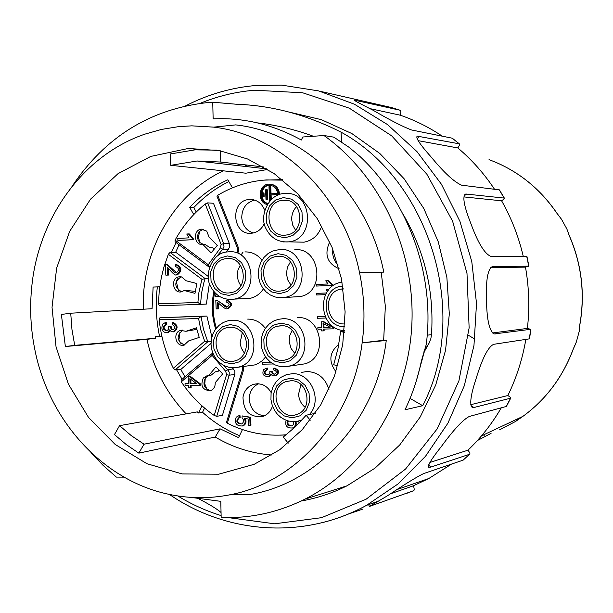 <?xml version="1.0" encoding="UTF-8"?>
<svg xmlns="http://www.w3.org/2000/svg" width="613" height="613" viewBox="0 0 613 613"><rect width="100%" height="100%" fill="white"/><g stroke="black" fill="none" stroke-linecap="round" stroke-linejoin="round"><path stroke-width="0.92" d="M427.207 335.181L431.498 334.667L430.878 338.483L429.2 342.935L424.326 351.67L416.273 381.048M410.066 398.412L422.717 405.706L404.994 409.775C412.365 394.527 417.813 378.328 421.338 361.187L426.234 344.59C435.238 276.647 409.124 202.39 359.892 156.399M452.187 138.186L411.499 129.964C402.971 126.761 390.297 120.271 373.493 110.478L372.911 110.164C359.57 103.421 353.387 100.065 354.36 100.111L400.105 110.24C400.948 110.562 401.002 112.217 400.266 115.198L370.045 108.639M400.266 115.198C414.917 120.217 428.832 127.159 442.011 136.002M499.419 189.892L461.643 185.195C454.287 182.099 444.21 172.812 431.414 157.319L430.962 156.798C419.821 144.277 415.269 137.396 417.315 136.147L459.321 143.833C459.911 144.193 459.405 145.557 457.819 147.932L418.135 140.661M457.819 147.932C471.834 159.763 484.063 173.525 494.492 189.218M528.896 266.142L525.479 267.13C529.073 287.505 529.716 307.933 527.395 328.415L530.674 329.319L494.063 333.947C489.396 330.782 486.891 319.925 486.53 301.381L486.507 300.661C485.741 279.252 487.91 267.904 492.998 266.617L528.896 266.142L526.965 256.586L490.936 256.41C484.684 253.92 478.04 243.077 470.991 223.883L470.738 223.216C463.773 205.462 462.125 195.731 465.788 194.014L504.353 198.099C504.729 198.351 503.817 199.256 501.61 200.811L463.857 196.911M501.61 200.811C511.464 218.197 518.698 236.779 523.31 256.541M525.479 267.13L490.729 267.674M527.395 328.415L492.492 332.966M525.831 339.464C522.452 359.226 516.46 377.914 507.848 395.538L470.738 404.695M501.212 407.959C491.94 423.821 480.86 437.897 467.957 450.195L429.905 462.455M451.222 464.302L428.793 478.523L413.43 485.772L390.856 493.672M395.753 491.955L391.853 493.036M347.671 514.307L362.98 509.028M413.43 485.772C414.396 488.814 414.419 490.477 413.507 490.745L369.371 506.453L387.539 495.748C404.457 484.454 416.472 477.075 423.575 473.604L463.037 460.179M467.957 450.195C469.78 452.593 470.34 453.949 469.619 454.264L430.694 467.129L428.556 467.221C427.621 465.367 431.751 458.631 440.969 447.007L441.383 446.463C453.789 429.552 463.121 419.545 469.382 416.426L506.407 406.434M507.848 395.538C510.246 397.017 511.196 397.891 510.706 398.159L473.987 407.492L472.125 407.331C469.474 404.335 470.73 394.979 475.91 379.248L476.117 378.573C482.393 358.015 488.285 346.583 493.794 344.291L529.532 338.828M391.515 107.551L319.511 91.145M301.167 501.013C317.005 498.246 332.277 493.181 346.981 485.825L375.01 468.148L399.73 444.961L420.219 416.963L435.697 385.071L445.536 350.352L449.321 314.025L446.869 277.398L438.264 241.79L423.813 208.497L404.067 178.705L379.776 153.442L351.862 133.557L321.335 119.658L289.305 112.118M90.923 452.517L103.153 465.42L116.378 477.106L124.087 477.144M190.796 497.373L220.795 501.342L221.163 517.456C250.173 518.575 278.072 512.499 304.868 499.197C364.237 469.313 407.293 401.867 411.737 326.836C416.081 251.828 380.911 176.015 323.986 135.527L302.814 136.998L301.312 140.032C275.559 125.818 248.671 118.692 220.634 118.654L213.132 118.838L212.749 102.195M221.048 512.499C217.592 509.372 210.343 504.897 199.302 499.082M422.717 405.706C470.094 314.714 430.663 181.119 341.02 132.124C306.584 114.715 271.766 105.428 236.572 104.256L212.749 102.21L208.152 102.509C150.568 108.808 105.175 136.806 71.959 186.513M359.885 156.399L349.18 147.381L335.487 138.254L333.495 137.097L323.986 135.527M313.381 136.27C294.999 129.496 276.271 125.029 257.192 122.853M431.498 334.667C434.288 291.474 424.694 251.108 402.703 213.562M383.646 340.529L385.355 306.224L381.194 272.233M220.343 150.806L220.81 162.054L197.041 160.997L170.751 165.318L170.253 153.97L195.049 149.848L216.604 150.154M386.259 340.468L362.153 342.851C352.475 420.173 295.52 482.952 229.262 494.913L250.978 494.354C318.507 482.676 376.734 418.909 386.259 340.468L380.857 340.598L362.153 342.851C365.256 319.404 364.383 296.025 359.547 272.716L383.776 272.134C368.643 194.099 305.021 132.477 235.706 124.891L213.768 127.136C281.834 135.105 344.2 195.808 359.547 272.716L383.776 272.134M229.262 494.913C209.11 498.775 189.057 498.591 169.088 494.354C103.428 480.814 49.331 421.453 35.064 350.69C30.581 329.143 29.524 307.435 31.884 285.566C38.918 216.887 83.674 154.951 144.997 134.117L161.48 129.427L178.697 126.623L191.792 125.849L213.768 127.136M170.751 165.318L245.897 173.195L267.85 169.433M245.621 166.483L245.552 164.897M263.759 166.989L220.81 162.054M186.72 148.798L190.398 148.599L219.301 150.614L247.568 158.989L274.034 173.487L297.604 193.616L317.243 218.603L332.1 247.453L341.533 278.976L345.111 311.848L342.721 344.675L334.468 376.091L320.775 404.81L302.263 429.675L279.743 449.743L254.188 464.309L218.68 474.209L182.207 473.933L147.02 463.742L115.183 444.463L88.494 417.384L68.418 384.175L56.036 346.789L52.028 307.358L56.641 268.126L69.683 231.339L90.525 199.179L118.056 173.64L150.76 156.422L186.72 148.798M242.457 429.583L238.572 437.644L220.09 428.832L144.009 444.203L138.844 453.137L215.24 437.054C232.879 447.505 251.759 453.49 271.888 455.007M240.227 164.284L236.595 165.464M223.37 170.835C173.502 193.976 141.281 251.192 143.304 309.213M65.361 346.521L61.377 314.454L70.725 313.205L71.943 329.38L74.709 345.349L65.361 346.521L146.936 339.334C153.388 368.198 166.452 393.048 186.153 413.867M138.844 453.137L126.224 444.532L114.455 434.586L119.55 425.66L131.32 435.651L144.009 444.203M315.251 413.354L306.163 415.239L310.232 420.212M288.21 443.153L283.26 437.061L295.259 426.893L306.163 415.239M280.356 435.146L286.018 434.931M220.09 428.832L215.24 437.054M119.55 425.66L197.317 411.89L198.52 412.993L201.938 405.775M176.559 369.739L182.069 379.278M161.916 336.414L155.327 336.591L155.687 338.238L146.936 339.334M155.687 338.238L74.709 345.349M70.725 313.205L152.078 308.73L153.12 287.053L159.74 286.8M176.069 242.541L171.402 252.456M193.777 214.55L189.655 207.378C200.742 195.639 213.462 186.436 227.814 179.778L232.48 187.831M263.644 180.138L282.309 179.64M344.445 331.081L340.644 331.464L344.314 332.422M337.855 365.854L333.694 364.743L338.024 348.36L340.644 331.464M282.593 179.862L278.425 179.824M228.841 181.548C215.707 188.068 204.014 196.758 193.754 207.615L189.655 207.378M193.754 207.615L196.275 211.998M179.096 244.786L175.563 252.479M159.74 286.83L157.342 286.922C155.373 303.473 156.1 319.909 159.533 336.231L155.327 336.591M153.12 287.053L157.342 286.922M159.533 336.231L161.855 336.162M180.674 369.225L184.965 376.796M204.55 408.059L202.543 412.273C213.653 422.311 225.975 430.104 239.522 435.659M198.52 412.993L202.543 412.273M491.067 433.368L477.374 440.555M499.511 429.905L515.625 421.415L522.889 416.38C545.984 399.484 562.757 377.056 573.216 349.081L576.327 342.046L579.178 331.518L579.814 324.645C585.162 293.734 581.591 263.958 569.102 235.308L566.872 228.963L561.615 219.462L557.002 213.316C541.386 190.428 521.364 173.586 496.944 162.805M561.202 218.849L561.615 219.462M566.872 228.963L567.408 230.557M579.308 329.802L579.178 331.518M576.327 342.046L575.829 343.18M516.2 421.008L515.625 421.415M246.955 165.058L245.606 166.261M517.433 418.947L516.269 420.939M474.83 339.066L468.455 335.311M241.622 254.142L243.07 252.081M213.47 203.263L229.4 243.713L223.676 243.606L223.967 246.648L222.642 249.307L220.496 247.821L221.109 244.403L205.225 204.022L207.638 202.88L213.47 203.263M216.397 256.809L222.642 249.307L228.373 249.376L229.691 246.725L229.4 243.713M228.373 249.376L225.86 252.158M211.002 343.449L181.149 369.164L175.188 369.907L173.356 368.26L204.665 341.226L200.888 330.108L198.581 318.538L159.196 319.733L159.947 317.68L206.88 316.024L211.876 336.951M197.892 302.462L200.535 304.37L159.418 305.749L158.491 303.803L197.892 302.462L198.919 292.409L201.524 280.976L202.022 279.382L205.117 278.578L170.039 252.441L176.054 252.487L208.121 276.348M209.385 283.497L206.374 304.063L200.535 304.37L201.547 293.114L203.991 282.141L205.117 278.578L208.282 278.509M216.703 416.365L229.193 375.225L234.856 374.428L222.427 415.3L216.703 416.365L214.221 415.453C201.271 406.503 190.298 395.301 181.287 381.845L181.134 380.091L212.757 352.935M232.143 367.762L233.369 368.896L227.699 369.654L223.009 365.034M234.856 374.428L234.894 371.432L233.369 368.896M265.598 189.808L266.532 189.754L266.923 199.417L265.988 199.47L265.598 189.808M262.211 192.911L263.146 192.857L263.299 196.719L262.372 196.773L262.211 192.911M269.574 201.286L268.984 186.704L269.919 186.643L270.21 193.869L276.302 193.516L276.34 194.551L270.249 194.903L270.471 200.298M266.923 199.417L265.988 199.47M266.532 189.754L267.383 189.831L267.774 199.478M262.372 196.773L263.299 196.719M263.146 192.857L264.004 192.926L264.157 196.781M276.302 193.516L277.145 193.585L277.183 194.62L271.099 194.972L271.283 199.493M276.34 194.551L277.183 194.62M269.919 186.643L270.77 186.727L271.053 193.823M270.249 194.903L271.099 194.972M270.509 185.226L269.682 185.241C260.494 185.425 258.97 201.302 267.912 203.47M288.416 420.978L287.811 422.847L288.386 424.648L291.888 426.02M323.863 323.794L324.009 327.403L329.993 327.235M277.704 195.233C277.52 188.896 274.563 185.54 268.831 185.157C259.192 185.371 258.28 202.282 267.827 203.593M287.872 420.832L286.991 422.786L287.75 425.062L291.987 425.981L293.65 424.227L293.481 421.667M323.204 327.472L330.085 327.288L323.051 323.335L323.204 327.472L324.009 327.403M267.237 204.52C256.947 202.574 258.318 184.337 268.793 184.13C274.946 184.482 278.241 188.053 278.67 194.842M331.572 285.497L316.239 286.056L316.178 284.432L328.116 283.988L325.725 280.815L327.541 280.746L331.533 284.44L331.572 285.497L332.361 285.466L316.239 286.056M325.534 294.661L316.584 294.968L316.523 293.343L326.438 292.999M327.288 291.673L326.07 289.75L327.886 289.681L328.292 290.317M325.855 318.032L317.488 318.277L317.427 316.653L325.082 316.423M263.651 369.555L266.609 368.206L266.916 369.8L266.188 369.976C263.092 372.796 263.797 374.428 268.302 374.872L269.866 373.585L269.843 371.302L271.452 371.447L272.547 373.938L274.816 374.198C277.122 372.482 276.685 371.026 273.498 369.838L273.758 368.229C278.501 370.275 278.984 372.796 275.214 375.777L272.808 375.769L270.977 374.221L268.823 376.505C263.49 376.551 261.766 374.236 263.651 369.555M236.174 417.208L239.07 415.599L239.315 417.675L238.603 417.859C235.522 421.407 236.541 423.437 241.652 423.958C244.043 422.211 244.166 420.15 242.028 417.782L242.173 415.92L249.767 417.422L250.096 425.445L248.38 425.46L248.112 419.024L244.127 418.181C245.92 421.759 245.307 424.365 242.281 425.989C236.296 426.027 234.266 423.1 236.174 417.208M295.052 421.629C295.964 424.525 295.152 426.625 292.631 427.935C286.976 428.387 284.815 425.82 286.133 420.242M300.109 420.679L300.5 421.629M299.236 422.955L298.408 421.154M273.206 363.976L262.533 364.183L262.464 362.589L270.846 362.421M317.917 329.242L317.848 327.626L321.496 327.526L321.273 321.787L322.99 321.741L333.112 327.503L333.166 328.829L323.273 329.097L323.342 330.882L321.626 330.928L321.557 329.143L317.917 329.242M217.607 302.508L217.876 308.852L216.159 308.906L215.799 300.362C219.715 300.14 225.477 308.983 227.254 306.852C230.051 304.738 229.668 303.098 226.113 301.948L226.235 300.309C231.53 302.523 231.998 305.236 227.622 308.446C225.799 310.599 219.676 303.818 217.607 302.508M219.308 296.37L215.638 296.5L215.569 294.914L217.163 294.853L215.569 294.914M270.609 184.199C276.088 185.003 279.061 188.452 279.52 194.536M331.533 284.44L332.323 284.417L328.338 280.723L327.541 280.746M332.323 284.417L332.361 285.466M326.07 289.75L327.886 289.681M316.523 293.343L326.445 292.991M317.427 316.653L325.066 316.385M275.03 375.83L276.057 375.654C279.819 372.673 279.336 370.16 274.601 368.114L273.758 368.229M269.843 371.302L271.452 371.447M272.295 371.325L273.084 373.555L274.823 374.198M267.053 368.145L267.46 368.091L267.766 369.677L266.916 369.8M267.766 369.677L267.038 369.861C264.027 372.137 264.425 373.815 268.218 374.895M267.46 368.091L266.609 368.206M271.505 374.941L268.563 376.581M242.173 415.92L250.625 417.254L250.962 425.269L250.096 425.445M250.625 417.254L249.767 417.422M239.216 415.568L239.944 415.43L240.189 417.507L239.315 417.675M240.005 417.537L239.476 417.691C236.457 420.656 237.17 422.755 241.606 423.974M239.944 415.43L239.07 415.599M245.254 418.418C246.71 421.851 246.012 424.319 243.146 425.813L242.081 426.058M280.961 325.725C298.868 324.292 303.68 355.341 286.225 359.655C266.578 366.405 257.544 330.553 277.781 326.17L280.961 325.725M294.661 353.203L291.137 348.559L289.19 341.924L289.581 336.077L292.148 330.269M297.458 317.618C321.894 315.618 328.599 357.793 304.822 363.854L298.416 364.743M278.179 256.318C296.983 254.579 300.699 287.719 282.057 290.731C261.851 295.818 255.813 259.161 276.425 256.502L278.179 256.318M290.96 285.076L287.742 279.919L286.455 273.858L287.359 267.414L290.439 261.843M294.776 249.675C320.43 247.254 325.649 292.278 300.247 296.569L293.619 296.899M283.558 200.244C303.174 198.237 305.887 233.178 286.286 235.024C265.682 238.741 262.119 201.508 282.976 200.282L283.558 200.244M295.481 230.09L292.776 225.255L291.681 219.707C291.581 214.558 293.221 210.167 296.608 206.55M321.779 226.09C318.599 235.131 312.676 240.488 304.002 242.181L297.228 242.028M344.935 323.894C325.825 325.48 321.779 292.531 340.682 289.137L343.234 288.784M290.738 380.765C308.017 379.577 313.611 409.04 297.106 414.296C277.95 422.365 266.548 387.247 286.432 381.501L290.738 380.765M305.082 407.293C301.075 403.929 298.906 399.546 298.577 394.136L300.968 384.543M301.312 372.443L307.021 371.493C317.986 372.091 325.296 378.068 328.943 389.439M295.91 421.56C296.753 424.411 295.933 426.479 293.451 427.759L292.347 428.035M300.868 420.418L301.136 420.955M262.464 362.589L270.724 362.329M324.07 329.074L324.139 330.805L323.342 330.882M321.273 321.787L323.787 321.672L333.901 327.426L333.955 328.752L333.166 328.829M333.901 327.426L333.112 327.503M323.787 321.672L322.99 321.741M317.848 327.626L321.496 327.472M227.339 308.5L228.503 308.393C232.871 305.19 232.411 302.477 227.116 300.263L226.235 300.309M227.247 306.852L216.696 300.316L215.799 300.362M218.527 303.09L218.764 308.799L217.876 308.852M227.438 258.533C245.92 256.816 249.491 289.826 231.132 292.585C211.37 297.366 205.707 261.123 225.845 258.694L227.438 258.533M240.817 285.811L238.304 281.122L237.285 275.804L237.936 270.149L240.288 265.084M244.916 251.905C251.728 251.774 257.429 254.525 262.019 260.157M263.398 288.876C260.081 293.934 255.659 297.09 250.127 298.339L244.097 298.631M240.212 330.698C250.51 338.575 247.3 357.977 235.277 360.781C215.998 367.072 207.608 331.549 227.415 327.541C232.043 326.53 236.311 327.58 240.212 330.698M244.426 353.195L241.3 348.092L240.097 343.012L242.265 332.744M247.69 319.105C254.847 319.097 260.74 322.185 265.352 328.369M265.598 356.942L262.257 360.689L258.219 363.486L254.633 364.942L248.778 365.708M243.353 366.428L243.323 370.788L227.323 423.238L226.526 422.196L242.449 369.976L242.373 366.551M272.463 406.135C270.839 411.124 267.743 414.511 263.199 416.281C250.15 417.966 243.415 411.591 242.993 397.155C244.204 390.719 247.644 386.466 253.322 384.389C260.893 382.612 266.854 385.362 271.207 392.642M264.28 415.836C255.46 414.58 250.449 409.132 249.246 399.5L249.43 396.067C250.502 390.174 253.567 386.09 258.617 383.792M335.985 371.769C328.346 361.409 329.288 352.26 338.813 344.33M339.173 268.816C327.166 263.452 324.016 254.464 329.733 241.844M338.138 265.046L335.618 262.111L333.472 257.675L332.675 253.767L332.813 249.238M264.226 223.691C261.659 229.109 257.652 232.266 252.204 233.155C232.411 236.488 229.285 200.482 249.299 199.493C256.541 199.332 261.682 202.895 264.709 210.182M253.23 232.986C246.319 230.611 242.487 225.446 241.737 217.5C242.058 208.083 246.38 202.282 254.709 200.099M237.415 252.058L237.392 248.035L217.017 196.336L217.73 195.279L238.204 247.215L238.488 252.066M214.65 292.524C212.236 304.515 212.803 316.385 216.358 328.116M217.73 195.279C232.794 186.252 249.039 181.134 266.448 179.923L282.938 180.145M286.21 434.778C265.628 436.471 245.997 432.625 227.323 423.238M213.86 291.619C211.247 304.232 211.845 316.699 215.653 329.035M162.637 324.162L165.456 322.492L165.771 324.446C162.077 327.488 162.414 329.595 166.79 330.782L168.575 329.273L168.598 326.269L170.146 326.445L171.364 329.595L173.096 329.901C175.617 327.932 175.272 326.116 172.077 324.453L172.307 322.484C177.065 325.334 177.402 328.468 173.333 331.886L171.28 331.625L169.732 329.848L167.173 332.828C162.361 332.376 160.851 329.488 162.637 324.162M173.372 331.886L174.261 331.809C178.329 328.399 177.985 325.265 173.234 322.415L172.307 322.484M168.598 326.269L170.146 326.445M171.073 326.369L171.763 328.951L173.234 329.863M165.456 322.492L166.391 322.423L166.705 324.377L165.771 324.446M166.705 324.377C163.181 326.813 163.227 328.943 166.851 330.767M170.353 330.859L168.108 332.752L167.073 332.851M185.969 331.288L196.459 327.809L199.21 337.426L188.704 340.882L184.092 345.111C175.985 347.494 172.253 332.713 180.375 330.407L185.969 331.288L196.903 329.357M184.367 345.035C176.697 340.912 176.13 335.978 182.674 330.223L182.958 330.139M179.961 332.001L179.142 338.614L178.689 338.652L179.632 341.977L180.092 341.931L181.073 343.732M179.142 338.614L178.705 338.759M173.356 368.26C165.702 353.065 160.981 336.882 159.196 319.733M175.188 369.907L207.815 341.77L203.485 329.38L201.049 316.415L159.947 317.68M204.665 341.226L207.815 341.77L211.087 341.456M198.581 318.538L201.049 316.415L206.88 316.024M167.173 267.222L167.518 275.084L165.839 275.153L165.372 264.555L166.598 264.739C170.054 266.257 174.935 274.593 176.452 272.655C179.402 270.172 179.088 268.126 175.502 266.532L175.594 264.494C180.95 267.529 181.318 270.915 176.697 274.662C175.034 276.992 168.966 268.486 167.173 267.222M176.598 274.678L177.624 274.647C182.237 270.908 181.869 267.521 176.521 264.487L175.594 264.494M167.533 264.732L176.567 272.632M168.146 268.004L168.452 275.068L165.839 275.153M168.452 275.068L167.518 275.084M195.355 291.405L186.49 290.447L184.199 290.531L181.348 291.865C172.736 293.826 170.291 277.911 179.034 276.808L181.571 276.915L186.091 280.754L196.888 283.535L194.98 293.336L184.199 290.531M181.617 291.811C174.077 287.022 173.9 282.026 181.073 276.808M177.946 278.509L176.919 279.896L176.268 283.283L176.728 283.267L178.375 290.301M176.276 283.152L176.728 283.267M202.022 279.382L168.345 254.272L170.039 252.441M158.491 303.803L159.204 291.298L161.28 277.743L163.901 267.122L168.345 254.272M190.789 379.363L190.965 383.539L196.367 383.454M190.061 383.669L196.52 383.569L189.838 378.673L190.061 383.669L190.965 383.539M185.103 385.707L185.019 383.746L188.444 383.692L188.145 376.765L189.754 376.742L199.371 383.884L199.447 385.485L190.145 385.631L190.237 387.784L188.62 387.807L188.528 385.654L185.103 385.707M191.057 385.615L191.149 387.654L190.237 387.784M188.145 376.765L190.666 376.62L200.275 383.753L200.344 385.355L199.447 385.485M200.275 383.753L199.371 383.884M190.666 376.62L189.754 376.742M185.019 383.746L188.444 383.577M208.504 375.761L215.975 366.911L222.688 373.892L215.194 382.734C215.339 386.711 213.753 389.362 210.412 390.688C202.505 390.19 200.129 385.975 203.294 378.06L206.443 375.991L210.734 375.455L215.385 371.807L218.036 371.455L219.117 370.175M210.642 390.611C204.068 388.558 202.367 384.267 205.539 377.746L208.443 375.754M205.286 378.068L204.788 383.884L206.949 389.301M214.221 415.453L226.588 374.658L225.691 371.309L212.136 355.379L181.287 381.845M212.956 353.425L212.136 355.379M225.691 371.309L227.699 369.654L229.231 372.206L229.193 375.225L226.588 374.658M192.329 239.698L177.877 240.396L177.793 238.419L189.042 237.867L186.743 234.005L188.452 233.921L192.267 238.419L192.329 239.698L193.241 239.721L177.877 240.396M192.267 238.419L193.187 238.442L189.371 233.951L188.452 233.921M193.187 238.442L193.241 239.721M209.416 267.299L175.096 241.821L175.096 240.089L208.274 264.709L220.496 247.821M208.274 264.709L209.508 267.046M214.167 249.192L212.803 247.798L210.121 247.759L205.156 244.495L202.895 244.457C194.122 245.905 192.52 229.829 201.37 229.162L206.742 231.132L209.002 236.993L217.27 245.415L211.14 252.878L202.895 244.457M203.455 244.464L199.7 242.464L198.083 239.905L197.509 236.856L198.068 233.798L199.677 231.254L203.432 229.262M199.861 231.07L198.436 236.718L199.669 242.434M175.096 240.089C182.942 225.944 192.988 213.922 205.225 204.022M221.109 244.403L223.676 243.606L207.638 202.88M425.759 346.958L426.602 346.843M423.943 351.724L424.326 351.67M413.507 490.745L405.3 493.879M371.624 505.725L371.409 505.143M469.512 454.317L462.761 460.417M430.694 467.129L428.709 464.723M510.545 398.243L506.177 406.634M473.987 407.492L470.983 405.745M530.674 329.319L529.348 338.935M495.181 334.031L493.626 333.786M491.841 266.877L492.998 266.617M526.774 256.556L528.712 266.119M464.087 195.846L466.884 193.953M499.212 189.8L504.147 198.007M417.177 138.89L419.154 136.117M451.888 137.956L459.122 143.741M356.291 101.574L356.613 100.471M391.462 107.536L399.845 110.156M256.594 85.445L281.605 85.107L318.607 90.9L354.36 104.179L387.569 124.608L416.963 151.595L441.406 184.222L459.926 221.347L471.78 261.598L476.516 303.473L473.972 345.395L464.286 385.792L447.896 423.2L425.506 456.287L398.021 483.964L366.513 505.357C352.061 513.188 337.035 519.019 321.427 522.858M228.028 517.587L274.624 523.793L321.564 517.671L366.107 499.204L405.507 469.098L437.176 428.885L458.915 380.842L469.129 327.909L466.999 273.49L452.593 221.132L426.893 174.253L391.661 135.833L349.31 108.179L302.646 92.778L254.617 90.218C235.744 91.781 217.592 96.157 200.144 103.329M177.785 495.948C191.486 504.323 205.93 510.874 221.117 515.594M341.02 132.124L341.656 142.086M556.903 213.255C539.425 187.777 516.797 169.908 489.021 159.656M483.856 434.74L483.986 435.835M288.83 425.146L288.01 425.33M280.854 323.105L273.053 325.304L266.977 330.989L263.812 339.027L264.172 347.847L267.981 355.709L274.494 361.08L282.447 362.881L290.271 360.758L296.408 355.096L299.627 347.019L299.274 338.131L295.42 330.215L288.838 324.852L280.854 323.105M278.164 319.358L282.394 318.783C307.228 316.745 314.078 359.754 289.911 365.923L284.555 366.819M278.072 253.69L270.256 256.012L264.172 261.828L261 269.958L261.36 278.823L265.176 286.669L271.705 291.964L279.674 293.665L287.512 291.405L293.658 285.62L296.884 277.444L296.531 268.517L292.669 260.617L286.079 255.322L278.072 253.69M300.247 296.569L280.11 297.772L275.038 296.968L270.272 294.953L266.057 291.834L262.609 287.773L260.096 282.991L258.64 277.72L258.326 272.241L259.161 266.831L261.115 261.766L264.088 257.307L267.927 253.69L272.44 251.115L279.628 249.491C305.695 247.024 311.036 292.937 285.221 297.313L279.712 297.757M283.451 197.593L275.597 200.03L269.482 205.953L266.295 214.175L266.655 223.086L270.486 230.94L277.045 236.189L285.053 237.79L292.93 235.423L299.106 229.53L302.347 221.262L302.002 212.282L298.117 204.382L291.497 199.141L283.451 197.593M304.002 242.181L288.999 241.851C278.264 242.633 270.433 237.913 265.498 227.699C259.276 215.148 269.122 193.67 284.401 193.539L284.999 193.501C312.193 190.666 316.155 239.078 288.999 241.851L283.398 241.913M342.828 286.141C319.258 286.8 321.296 328.016 344.782 326.553M344.483 330.591C318.676 329.97 315.618 286.501 341.15 282.256L342.131 282.072M290.631 378.152L282.815 380.252L276.724 385.845L273.551 393.83L273.911 402.626L277.72 410.511L284.248 415.943L292.209 417.844L300.048 415.813L306.201 410.243L309.427 402.228L309.082 393.362L305.228 385.424L298.638 379.991L290.631 378.152M302.071 419.936L297.075 421.407L292.822 421.652L288.585 421.024L284.516 419.553L280.777 417.292L277.482 414.327L274.762 410.771L272.279 405.614L270.946 399.607L271.076 393.469L272.739 387.416L276.049 381.822L280.708 377.455L286.355 374.681L292.156 373.715C311.029 372.397 322.936 400.603 309.335 414.58M301.872 420.15L295.979 421.552M250.127 298.339L234.289 299.113C223.891 300.462 215.998 296.271 210.611 286.539C203.815 274.747 212.251 252.771 226.933 251.974L228.963 251.774C254.602 249.345 259.72 295.098 234.289 299.113L229.277 299.504M227.331 255.928L219.692 258.226L213.753 263.965L210.673 272.011L211.041 280.769L214.788 288.531L221.186 293.773L228.978 295.451L236.641 293.221L242.633 287.505L245.775 279.428L245.407 270.594L241.614 262.785L235.154 257.544L227.331 255.928M230.197 324.561L222.573 326.729L216.65 332.353L213.569 340.307L213.937 349.019L217.684 356.797L224.067 362.107L231.844 363.892L239.491 361.793L245.476 356.199L248.61 348.207L248.242 339.426L244.457 331.595L238.013 326.292L230.197 324.561M254.633 364.942L233.967 367.792L228.978 367.333L224.197 365.662L219.883 362.873L216.243 359.118L213.47 354.59L211.7 349.525L211.01 344.177L211.447 338.813L212.995 333.717L215.569 329.143L219.056 325.342L223.262 322.499L227.975 320.783L231.829 320.285C256.334 318.27 262.847 361.325 238.917 367.011L234.02 367.785M242.449 369.976L243.323 370.788M237.392 248.035L238.204 247.215M397.523 489.373L428.793 478.523M369.325 506.453L368.635 504.606M469.619 454.271L462.853 460.378M506.338 406.549L510.713 398.159M529.525 338.882L530.858 329.265M464.608 194.811L465.773 194.022M504.353 198.099L499.426 189.892M416.717 136.975L417.3 136.155M459.329 143.833L452.087 138.048M169.426 494.423C226.802 533.961 303.741 539.838 366.513 505.357L378.757 501.013M281.605 85.107L256.502 85.429C231.522 87.552 207.93 94.348 185.716 105.804M304.868 499.197L346.981 485.825M197.041 160.997L266.977 168.897M190.398 148.599L198.696 149.649M576.067 342.774L573.293 349.035C562.834 377.018 546.03 399.461 522.889 416.38L481.519 435.835M579.354 330.3L579.898 324.606C585.246 293.727 581.676 263.973 569.193 235.354L567.339 230.151M561.102 218.734L557.002 213.316M484.178 435.751L484.04 434.648M268.831 185.157L269.682 185.241M276.057 375.654L275.214 375.777M267.038 369.861L266.188 369.976M269.666 376.382L268.823 376.505M239.476 417.691L238.603 417.859M243.146 425.813L242.281 425.989M304.822 363.854L284.876 366.812L279.773 366.436L274.877 364.842L270.425 362.099L266.663 358.36L263.766 353.824L261.889 348.728L261.123 343.318L261.498 337.878L263.015 332.69L265.598 328.016L269.107 324.108L273.375 321.166L278.172 319.358M277.781 326.17L282.516 325.764M276.425 256.502L281.275 256.518M282.976 200.282L287.903 200.65M340.682 289.137L343.272 289.029M286.432 381.501L291.045 380.765M293.451 427.759L292.631 427.935M228.503 308.393L227.622 308.446M225.845 258.694L230.25 258.694M227.415 327.541L231.729 327.189M257.46 383.746L253.322 384.389M253.69 199.815L249.299 199.493M174.261 331.809L173.333 331.886M168.108 332.752L167.173 332.828M180.942 330.254L182.674 330.116M177.624 274.647L176.697 274.662M179.034 276.808L180.804 276.769M206.443 375.991L208.205 375.746M201.37 229.162L203.225 229.224"/></g></svg>
